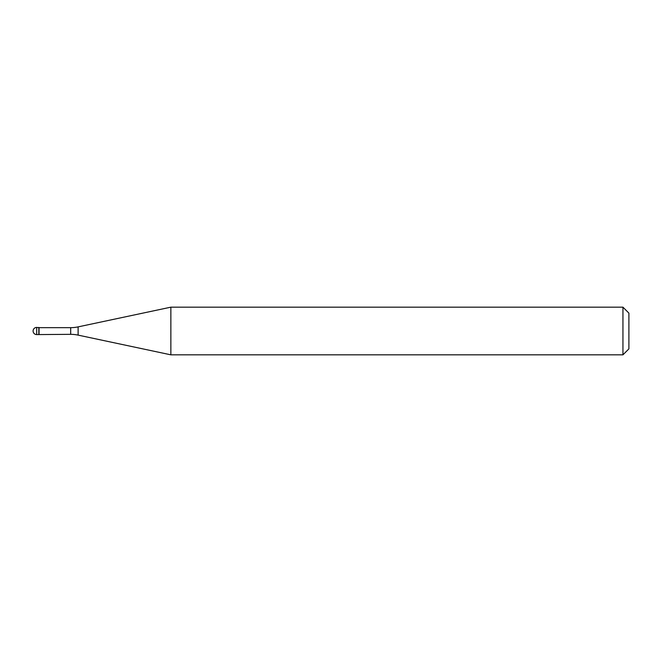 <?xml version="1.0" encoding="UTF-8"?>
<svg xmlns="http://www.w3.org/2000/svg" width="662" height="662" viewBox="0 0 662 662"><rect width="100%" height="100%" fill="white"/><g stroke="black" fill="none" stroke-linecap="round" stroke-linejoin="round"><path stroke-width="0.99" d="M39.058 327.665L36.675 327.425L36.675 334.575L38.818 334.575L38.818 327.425L38.818 334.575L70.685 334.335L70.685 327.665L39.058 327.665L39.058 334.335M36.675 334.575A3.575 3.575 0 0 1 33.1 331A3.575 3.575 0 0 1 36.675 327.425M70.685 327.665A35.748 35.748 0 0 0 78.116 326.879L170.862 307.168L170.862 354.832L78.116 335.121A35.748 35.748 0 0 0 70.685 334.335M170.862 307.168L622.942 307.168L622.942 354.832L170.862 354.832M622.942 354.832L628.9 348.874L628.9 313.126L622.942 307.168M78.116 326.879L78.116 335.121"/></g></svg>
